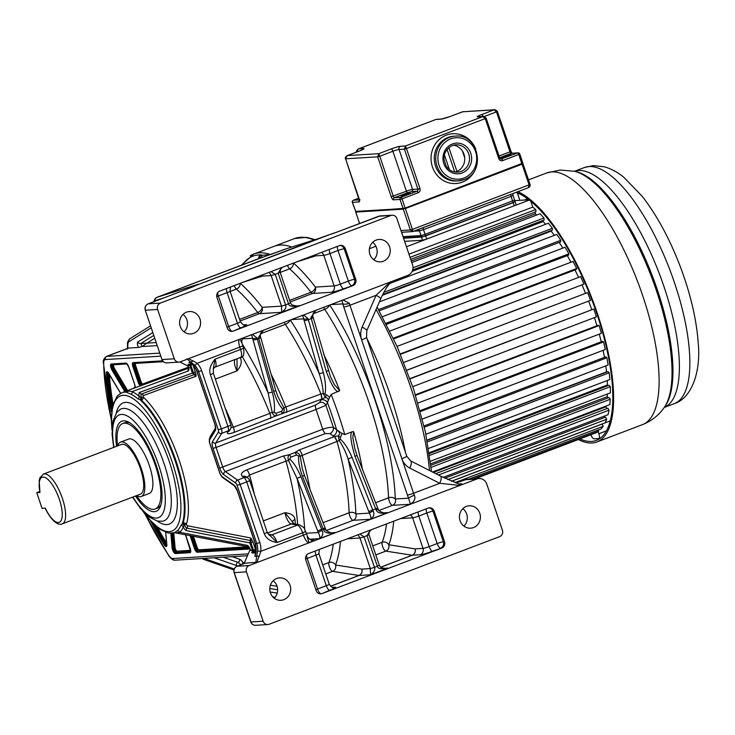<?xml version="1.0" encoding="UTF-8"?>
<svg xmlns="http://www.w3.org/2000/svg" width="735" height="735" viewBox="0 0 735 735"><rect width="100%" height="100%" fill="white"/><g stroke="black" fill="none" stroke-linecap="round" stroke-linejoin="round"><path stroke-width="1.1" d="M291.731 247.061A162.913 56.062 -110.8 0 0 280.035 245.067A162.913 56.062 -110.8 0 0 274.118 246.326A162.913 56.062 69.2 0 1 280.035 245.067A162.913 56.062 69.2 0 1 291.731 247.061M405.352 452.043A162.913 56.062 -110.8 0 0 366.921 338.495A162.913 56.062 69.2 0 1 405.352 452.043M410.681 460.909L406.767 456.196A8.315 0.827 -18.7 0 1 401.861 458.677L413.566 493.258L439.723 483.318A8.315 2.609 -63 0 0 440.522 476.087L410.681 460.909A8.315 2.609 117 0 1 409.882 468.131L439.723 483.318L459.945 485.422L258.141 562.119L245.058 563.212L237.037 566.262L249.22 565.509L258.141 562.119C256.974 562.44 257.333 560.428 259.207 556.101L256.671 556.156L255.853 562.541M462.839 508.657A11.218 10.474 -93.5 0 1 463.914 526.131M285.713 248.972L270.572 254.558L260.025 255.468A10.804 3.721 -110.8 0 0 258.619 258.665M198.744 284.261L196.135 285.336A2.49 1.966 68.2 0 1 196.181 285.318L317.933 238.765A2.49 2.343 -107.6 0 1 318.053 238.728L284.675 249.303A2.49 0.854 69.2 0 1 284.427 249.294M372.691 242.32A11.218 10.474 -93.5 0 1 373.766 259.795M392.196 215.199A4.989 4.658 -93.5 0 0 390.919 215.474L160.395 303.086A4.989 4.658 -93.5 0 0 157.612 309.453L174.314 358.799A4.989 4.658 -93.5 0 0 180.286 361.84L407.879 275.331A8.315 7.763 -93.5 0 0 412.528 264.729L396.882 218.516A4.989 4.658 -93.5 0 0 392.196 215.199L380.013 215.952A4.989 4.658 86.5 0 0 378.727 216.228L337.144 232.03A15.793 1.58 -18.7 0 1 328.968 234.869L196.263 285.309A2.49 1.957 -116 0 0 195.969 285.41A2.49 1.957 -116 0 0 195.712 285.566M390.101 282.093L376.09 295.314L362.162 327.13A8.315 1.433 23.6 0 1 366.802 330.649L380.73 298.833A8.315 1.433 -156.4 0 0 376.09 295.314L349.933 305.255L361.638 339.836A16.62 15.518 86.5 0 1 362.162 327.13M341.499 300.569C341.674 299.632 342.133 300.734 342.859 303.886A4.989 1.645 -13.4 0 0 349.364 303.289A8.315 2.857 -110.8 0 0 349.933 305.255A4.989 0.496 161.3 0 1 343.769 307.028L407.41 495.032A13.294 4.575 -110.8 0 0 408.614 498.155A4.989 0.68 -23.7 0 1 414.329 495.206C415.789 498.367 414.494 501.371 410.442 504.238L392.508 505.34A4.989 1.718 69.2 0 1 390 502.786A4.989 1.718 69.2 0 1 388.53 497.806A160.827 55.346 -110.8 0 0 324.751 309.38A4.989 1.718 69.2 0 1 323.694 307.331M349.364 303.289L343.061 299.972M383.348 261.228A11.218 10.474 86.5 0 0 390.028 248.439A11.218 10.474 86.5 0 0 379.076 239.454A11.218 10.474 86.5 0 0 376.191 240.079A11.218 10.474 86.5 0 0 369.512 252.868A11.218 10.474 86.5 0 0 380.464 261.853A11.218 10.474 86.5 0 0 383.348 261.228M193.682 333.322A11.218 10.474 86.5 0 0 200.361 320.524A11.218 10.474 86.5 0 0 189.409 311.539A11.218 10.474 86.5 0 0 186.525 312.164A11.218 10.474 86.5 0 0 179.845 324.962A11.218 10.474 86.5 0 0 190.797 333.938A11.218 10.474 86.5 0 0 193.682 333.322M340.066 245.435A4.989 4.658 -93.5 0 1 344.155 248.742L354.509 279.328L355.694 279.254A4.989 4.658 86.5 0 1 352.91 285.621L233.271 331.09A4.989 4.658 86.5 0 1 227.308 328.058L216.954 297.464A4.989 4.658 86.5 0 1 219.737 291.106L339.377 245.637A4.989 4.658 86.5 0 1 345.34 248.669L344.155 248.742A4.989 0.496 -18.7 0 0 337.99 250.516A4.989 1.718 69.2 0 1 337.521 246.335M355.694 279.254L345.34 248.669M186.91 358.873L194.665 365.166A2.49 0.606 135.7 0 0 197.155 363.32L193.13 360.894L190.99 362.107L189.07 362.226L190.788 363.255M189.207 358.45C187.949 358.441 189.262 359.25 193.13 360.894M213.251 368.952L215.043 359.167C210.366 364.872 208.823 370.027 210.394 374.629A4.989 0.496 161.3 0 0 213.334 373.141L230.854 424.904A4.989 0.496 -18.7 0 1 228.006 426.355A4.989 0.496 -18.7 0 1 227.914 426.392L210.394 374.629M230.854 424.904A4.989 4.989 0 0 1 230.377 429.111A4.989 4.529 -148.4 0 1 228.254 430.848A4.989 1.718 -110.8 0 0 227.914 426.392L221.345 428.891A4.989 1.718 69.2 0 1 221.694 433.347A2.49 2.26 -148.4 0 1 218.442 432.005L212.516 441.652A7.479 2.572 -110.8 0 0 213.021 448.341L219.719 468.121A7.479 2.572 -110.8 0 0 223.66 474.599L235.751 483.143A2.49 0.854 69.2 0 1 237.065 485.302L256.754 543.477L259.841 542.595L240.143 484.411L237.065 485.302M240.106 339.101L241.466 342.427M329.436 305.154A4.989 2.499 -33.1 0 1 324.751 309.38L312.935 313.873M339.745 390.652L334.443 384.754L330.428 376.614L313.138 317.318A3.326 0.763 164.2 0 1 311.263 318.595L308.342 319.707L323.354 372.608C325.568 381.548 326.11 388.659 324.98 393.942L329.721 397.056L331.154 394.41L339.745 390.652A160.827 55.346 69.2 0 0 323.593 354.187M338.642 391.571C335.675 391.957 331.549 385.269 326.276 371.506A3.326 0.763 -15.8 0 0 328.15 370.238M297.657 524.56A160.827 55.346 -110.8 0 0 286.007 461.111L288.561 460.634C287.661 458.245 287.909 456.27 289.305 454.708L294.854 452.595C297.666 452.438 299.448 453.642 300.202 456.214L339.138 440.568L338.275 435.873L334.462 436.553L333.111 435.873A4.989 4.171 125.3 0 0 336.667 429.901C339.836 431.95 340.369 433.944 338.275 435.873L340.443 437.463L340.296 439.19C344.357 442.608 348.271 448.662 352.037 457.345L372.728 509.906L377.707 508.096L357.017 455.535L354.959 456.242C350.632 441.625 349.722 433.457 352.24 431.739L344.752 434.587L342.041 433.457L333.414 427.494A4.989 4.171 -54.7 0 1 329.877 433.586L325.366 433.567L225.424 471.548A2.49 2.086 125.3 0 0 223.66 474.599M352.24 431.739L353.636 431.693L352.818 437.536L354.794 448.515L357.017 455.535M410.442 504.238L408.614 498.155L395.292 498.973A4.989 4.658 -93.5 0 1 392.508 505.34L378.938 510.494M385.893 512.92L388.163 512.58C381.281 513.93 377.266 513.048 376.127 509.934A3.326 0.57 -24.5 0 1 378.314 509.511M383.771 512.846L388.163 512.58L370.651 519.232C373.748 516.788 374.602 514.059 373.205 511.036A3.326 0.57 -24.5 0 0 369.448 513.113C370.78 516.135 371.184 518.175 370.651 519.232L353.112 520.316L326.413 530.459M255.808 553.005L254.751 556.276L256.671 556.156L257.59 551.075L260.796 551.323L303.417 535.126A4.989 0.496 -18.7 0 0 306.357 533.638L307.855 537.322C310.427 539.894 311.778 540.795 311.897 540.005A4.989 4.658 86.5 0 0 313.183 539.729C314.856 539.692 313.477 540.703 309.04 542.77A8.315 2.857 69.2 0 1 303.417 535.126L302.627 532.783L277.095 542.494L269.442 535.071A4.989 4.575 100.9 0 0 271.785 534.859L297.317 525.158A4.989 4.575 -79.1 0 1 299.66 524.946L293.559 523.77A4.989 4.575 100.9 0 0 291.216 523.981A8.315 2.857 69.2 0 1 285.024 512.672C291.271 513.425 294.588 515.722 294.965 519.562A4.989 2.912 -5.6 0 0 292.374 522.052M440.522 476.087L458.668 483.906L459.945 485.422C462.306 484.383 462.637 483.841 460.946 483.823L458.824 483.952M249.22 565.509A4.989 4.658 -93.5 0 0 246.436 571.876L263.139 621.222A4.989 4.658 -93.5 0 0 269.111 624.263L499.625 536.642A4.989 4.658 -93.5 0 0 502.409 530.284L486.772 484.062A8.315 7.763 -93.5 0 0 478.963 478.54A8.315 7.763 -93.5 0 0 476.822 479.009L459.945 485.422M317.933 238.765L284.675 249.303L260.3 258.132A2.49 2.343 72.4 0 0 261.623 254.962A161.25 55.492 69.2 0 0 249 258.169A161.25 55.492 69.2 0 0 242.385 264.839M148.029 303.913A2.49 0.854 69.2 0 1 148.112 303.858A2.49 0.854 69.2 0 1 148.213 303.84L189.786 288.037A15.793 1.58 -18.7 0 0 196.263 285.309A2.49 0.854 69.2 0 0 196.19 285.318L198.303 284.234A2.49 2.343 -107.6 0 0 197.458 284.803M337.144 232.03A2.49 0.854 69.2 0 0 337.053 232.049L329.014 234.842A2.49 0.505 72.5 0 0 328.968 234.869A2.49 0.854 -110.8 0 0 328.894 234.878L318.053 238.728A2.49 2.343 -107.6 0 1 318.163 238.691M179.891 361.969L188.068 366.131M183.024 314.405A11.218 10.474 -93.5 0 1 184.099 331.88M157.244 345.606L142.094 346.534L140.945 343.429L146.89 343.144L142.094 346.534L138.548 347.453L128.689 348.059A13.294 4.575 -110.8 0 0 128.212 348.16L106.327 356.475A13.294 4.575 69.2 0 1 106.805 356.374L159.78 353.112M188.527 368.042L124.886 391.58L131.197 394.309A74.667 25.697 69.2 0 1 137.978 398.921L141.423 400.042A2.49 1.911 133.3 0 0 143.353 397.139A1.498 0.515 69.2 0 1 143.325 395.605L195.951 376.265L196.153 374.841L193.158 365.332M189.841 365.506L191.128 365.993L193.406 372.709L139.604 392.398A2.49 2.343 69.8 0 0 141.469 393.997L194.187 374.62L192.377 373.003L189.841 365.506L188.059 365.617L188.785 368.354M192.506 364.689L188.096 364.45L191.128 365.993L190.742 364.836M191.853 364.11A1.663 1.553 -93.5 0 1 191.21 363.954L188.096 364.45M191.21 363.954L192.552 364.266M269.139 535.062L267.173 532.195A4.989 0.496 -18.7 0 1 264.233 533.683C266.217 538.59 270.508 541.53 277.095 542.494A8.315 2.857 69.2 0 0 271.785 534.859L268.284 534.189M259.207 556.101L260.796 551.323A19.119 17.851 86.5 0 0 259.841 542.595M255.872 552.095A1.663 1.553 86.5 0 0 255.155 552.876L256.12 552.086M251.756 552.527L253.566 550.451L253.171 549.293L251.756 552.527L252.105 553.06L255.155 552.876M174.517 532.572L176.143 532.838L174.342 532.801L177.374 530.725A74.667 25.697 -110.8 0 0 180.819 525.488L183.07 523.09A2.49 2.15 -161.9 0 1 186.387 524.275A1.498 0.515 69.2 0 0 187.379 525.755L250.681 537.956L250.901 542.577L253.171 549.293L252.417 550.377L249.872 542.88L250.681 537.956L252.959 541.989L255.495 549.486L256.092 549.449M248.963 546.932L250.626 550.487L252.417 550.377M250.626 550.487L250.387 549.716L250.626 550.487M250.157 549.578L244.02 563.589M473.496 527.565A11.218 10.474 86.5 0 0 480.175 514.776A11.218 10.474 86.5 0 0 469.233 505.79A11.218 10.474 86.5 0 0 466.339 506.415A11.218 10.474 86.5 0 0 459.669 519.204A11.218 10.474 86.5 0 0 470.611 528.189A11.218 10.474 86.5 0 0 473.496 527.565M283.829 599.659A11.218 10.474 86.5 0 0 290.509 586.861A11.218 10.474 86.5 0 0 279.566 577.885A11.218 10.474 86.5 0 0 276.672 578.509A11.218 10.474 86.5 0 0 270.002 591.298A11.218 10.474 86.5 0 0 280.945 600.284A11.218 10.474 86.5 0 0 283.829 599.659M444.528 541.713L434.174 511.128A4.989 4.658 86.5 0 0 428.211 508.087L308.571 553.556A4.989 4.658 86.5 0 0 305.788 559.923L316.142 590.508A4.989 4.658 86.5 0 0 322.105 593.549L441.744 548.08A4.989 4.658 86.5 0 0 444.528 541.713L443.343 541.787A4.989 4.658 -93.5 0 1 440.559 548.154A4.989 1.718 69.2 0 1 437.178 543.56A4.989 0.496 161.3 0 1 443.343 541.787L432.988 511.202A4.989 0.496 -18.7 0 0 426.824 512.975A4.989 1.718 69.2 0 1 426.355 508.795M273.172 580.742A11.218 10.474 -93.5 0 1 274.247 598.216M176.143 532.838L179.763 532.305A77.01 26.506 -110.8 0 0 183.318 526.903L184.228 525.387L182.234 523.678A74.805 25.743 69.2 0 0 175.206 461.001A74.805 25.743 69.2 0 0 140.385 400.033L140.854 397.249L141.533 397.736L141.423 400.042A74.805 25.743 -110.8 0 1 175.941 460.726A74.805 25.743 -110.8 0 1 183.07 523.09A2.49 0.515 -124 0 1 184.476 524.597L184.228 525.387M248.65 546.868L174.654 532.71M177.374 530.725A2.49 2.315 -133.3 0 1 179.763 532.305L247.245 545.315A4.989 1.718 -110.8 0 1 250.433 549.89M143.325 395.605A2.49 2.343 -110.2 0 0 141.469 393.997A3.657 1.259 69.2 0 0 141.533 397.736L143.353 397.139A77.294 26.598 -110.8 0 1 179.018 459.834A77.294 26.598 -110.8 0 1 186.387 524.275L184.476 524.597A3.657 1.259 69.2 0 0 186.892 528.199A2.49 2.288 100.9 0 0 186.405 530.642L249.872 542.88L252.959 541.989M137.978 398.921A2.49 1.984 130.4 0 0 139.135 396.358A77.01 26.506 -110.8 0 0 132.135 391.599A2.49 2.196 -63.7 0 1 131.197 394.309M140.854 397.249L139.135 396.358A5.816 2.003 -110.8 0 1 139.604 392.398M135.121 387.685L121.872 392.72A74.805 25.743 69.2 0 1 124.582 392.15A74.805 25.743 69.2 0 1 124.895 392.132A74.805 25.743 69.2 0 1 126.76 392.233L128.156 391.075L132.135 391.599L188.233 370.982A2.49 2.343 -110.2 0 1 189.547 367.812M188.537 368.189L124.886 391.58L128.156 391.075M195.455 372.112L193.406 372.709L195.951 376.265L194.187 374.62L196.153 374.841M191.596 364.955L190.687 364.487A1.663 1.02 121.5 0 1 190.411 364.817M189.345 364.211L190.687 364.487A1.663 0.57 69.2 0 1 190.659 364.192M253.327 550.68A1.663 0.799 16.5 0 1 253.75 550.791L252.978 552.205A1.663 1.553 86.5 0 0 252.105 553.06M253.566 550.451L255.495 549.486A1.663 1.553 -93.5 0 1 254.567 551.608L252.978 552.205L255.881 552.031M255.955 551.526L254.567 551.608A1.663 0.57 69.2 0 1 253.75 550.791A1.571 0.496 117 0 1 254.172 549.817M187.379 525.755A2.49 2.288 -79.1 0 1 186.892 528.199L250.699 540.583L251.811 539.288M135.479 496.033A48.207 16.593 -110.8 0 0 154.341 511.689A48.207 16.593 -110.8 0 0 160.588 506.02A48.207 16.593 -110.8 0 0 156.206 465.191A48.207 16.593 -110.8 0 0 128.717 422.166A48.207 16.593 -110.8 0 0 123.59 420.815A48.207 16.593 -110.8 0 0 116.58 446.31M117.554 445.934A45.717 15.729 69.2 0 1 122.727 423.516A45.717 15.729 69.2 0 1 124.38 423.167A45.717 15.729 69.2 0 1 154.515 462.949A45.717 15.729 69.2 0 1 155.204 508.987L157.4 508.151A45.717 15.729 -110.8 0 0 161.075 504.467M130.113 422.992A45.717 15.729 -110.8 0 0 126.567 422.34A45.717 15.729 -110.8 0 0 124.913 422.689L122.727 423.516M155.204 508.987A45.717 15.729 69.2 0 1 153.551 509.337A45.717 15.729 69.2 0 1 136.453 495.656M141.276 496.492L149.306 493.442A29.088 10.014 -110.8 0 0 148.865 464.152A29.088 10.014 -110.8 0 0 129.691 438.832A29.088 10.014 -110.8 0 0 128.634 439.061L120.604 442.112A29.088 10.014 69.2 0 1 121.661 441.882A29.088 10.014 69.2 0 1 140.835 467.203A29.088 10.014 69.2 0 1 141.276 496.492A29.088 10.014 69.2 0 1 140.22 496.722A29.088 10.014 69.2 0 1 136.6 495.601M117.701 445.879A29.088 10.014 69.2 0 1 120.604 442.112M122.46 444.234A26.598 9.151 -110.8 0 0 121.496 444.436L43.438 474.103A26.598 9.151 69.2 0 1 44.403 473.9A26.598 9.151 69.2 0 1 44.89 473.9A26.598 9.151 69.2 0 1 62.153 497.668A26.598 9.151 69.2 0 1 62.337 523.834L140.394 494.168A26.598 9.151 -110.8 0 0 139.99 467.377A26.598 9.151 -110.8 0 0 122.46 444.234M39.956 492.468A24.108 8.296 69.2 0 1 43.448 477.088A24.108 8.296 69.2 0 1 59.691 500.397A24.108 8.296 69.2 0 1 57.946 522.511A24.108 8.296 69.2 0 1 45.258 508.133L42.051 508.326L36.75 492.661L39.956 492.468L39.157 480.396L39.91 477.796L43.438 474.103M36.75 492.661L39.598 491.586M370.33 530.091L367.013 535.705L377.367 566.299C377.799 568.78 381.355 569.386 388.034 568.109L370.523 574.77C374.152 572.142 375.456 569.689 374.446 567.402L379.324 565.307L368.97 534.712L364.091 536.816L359.828 534.079M385.388 568.458L388.034 568.109L383.936 568.366M340.452 541.447A167.892 57.78 -110.8 0 1 335.527 564.995A4.989 4.594 -81.1 0 1 332.587 571.352A4.989 1.718 69.2 0 1 329.712 567.668A4.989 1.718 69.2 0 1 328.922 562.523A4.989 4.373 -158.9 0 1 335.527 564.995L361.804 569.111A4.989 4.594 -81.1 0 1 358.864 575.468L358.864 575.468A4.989 1.718 69.2 0 0 359.02 575.477A4.989 4.658 -93.5 0 0 361.804 569.111L370.339 568.587L370.523 574.77L359.02 575.477L330.594 586.282M380.758 567.144L412.114 555.228L385.838 551.112A4.989 1.718 69.2 0 1 382.963 547.428A4.989 1.718 69.2 0 1 382.182 542.283A4.989 4.373 -158.9 0 1 388.787 544.754A4.989 4.594 -81.1 0 1 385.838 551.112L375.805 554.925M347.49 538.773L359.985 538.002L370.339 568.587L374.446 567.402L364.091 536.816L359.985 538.002L358.046 534.758M307.221 536.697L309.04 542.77M289.902 459.2C293.917 462.976 297.611 468.829 300.973 476.758L297.032 478.375L288.561 460.634L290.904 457.142L296.453 455.038A3.326 1.148 69.2 0 0 294.854 452.595L299.2 449.958L334.462 436.553L337.2 441.661M290.904 457.142A3.326 1.148 69.2 0 0 289.305 454.708L283.15 456.058L246.675 469.922C241.65 472.091 240.253 474.268 242.486 476.473A4.989 4.171 125.3 0 1 246.207 476.822L247.805 477.952A4.989 4.171 -54.7 0 0 244.075 477.594L242.486 476.473M230.377 429.111L229.596 430.388A4.989 4.529 31.6 0 1 227.473 432.125C226.665 434.146 228.833 434.247 233.987 432.446L276.158 415.854C274.339 415.955 273.007 414.724 272.152 412.151L269.846 413.382A160.827 55.346 -110.8 0 0 242.155 356.457M329.721 397.056L327.424 402.615A4.989 4.529 31.6 0 0 320.984 400.051L321.774 399.077L276.158 415.854A3.326 1.148 -110.8 0 0 276.066 413.327L281.615 411.214L283.784 407.732C284.822 410.121 284.133 412.124 281.707 413.75A3.326 1.148 -110.8 0 0 281.615 411.214M212.516 441.652A2.49 2.26 31.6 0 0 215.759 442.994L315.701 405.013L319.403 402.633L320.984 400.051M239.371 357.862A4.989 2.067 149.6 0 0 240.152 357.605C242.293 361.519 241.255 365.947 237.028 370.881A8.315 2.857 69.2 0 1 235.163 359.461M252.472 334.407L256.993 337.971A3.326 1.204 -12.6 0 1 252.629 338.256C251.976 335.399 251.315 334.306 250.653 334.967M263.341 330.272L258.454 337.411A3.326 1.204 167.4 0 0 260.254 335.877M290.04 320.12A4.989 2.499 -33.1 0 1 285.355 324.346A4.989 1.718 69.2 0 1 284.298 322.307M303.537 314.993L308.057 318.558A3.326 1.204 -12.6 0 1 303.693 318.843C303.04 315.995 302.379 314.902 301.717 315.563M315.866 310.308L310.969 317.446A3.326 1.204 167.4 0 0 312.779 315.921L313.138 317.318M308.057 318.558A8.315 2.857 -110.8 0 0 308.342 319.707A3.326 0.763 164.2 0 1 304.106 320.442L319.109 373.352A3.326 0.763 -15.8 0 0 323.354 372.608M290.353 320.001A165.816 57.064 -110.8 0 1 319.109 373.352C321.654 380.923 323.033 387.667 323.235 393.583L324.98 393.942M327.461 402.624L327.424 402.615C328.876 399.528 328.159 397.828 325.283 397.516L321.774 399.077L321.039 393.923L323.235 393.583L325.283 397.516L326.119 395.127M336.667 429.901L336.612 429.782A155.848 53.627 69.2 0 0 327.488 402.734L325.899 405.316L333.414 427.494C330.925 427.035 327.369 427.623 322.738 429.249A4.989 1.718 -110.8 0 0 325.366 433.567M340.443 437.463L342.041 433.457M352.037 457.345L348.087 458.971L368.777 511.532L372.728 509.906A8.315 2.857 -110.8 0 0 373.205 511.036M340.296 439.19L339.138 440.568C342.547 445.309 345.523 451.446 348.087 458.971A165.816 57.064 -110.8 0 1 355.896 513.949A4.989 4.658 -93.5 0 1 353.112 520.316A4.989 1.718 69.2 0 1 350.604 517.752A4.989 1.718 69.2 0 1 349.134 512.773A4.989 3.28 177.9 0 1 355.896 513.949L369.448 513.113A11.641 4.006 -110.8 0 1 368.777 511.532M333.368 532.875L335.638 532.535C328.756 533.895 324.741 533.013 323.602 529.889A3.326 0.57 -24.5 0 1 325.789 529.476C324.714 530.578 332.735 533.977 333.387 532.875M331.246 532.811L335.638 532.535L319.587 538.636C322.683 536.201 323.538 533.463 322.141 530.449A3.326 0.57 -24.5 0 0 318.384 532.526C319.716 535.549 320.12 537.588 319.587 538.636L309.536 539.26M263.35 520.904L285.024 512.672L294.073 523.936M283.15 456.058A4.989 1.718 -110.8 0 1 286.007 461.111L249.532 474.975L247.043 477.419M300.202 456.214L298.594 455.893C298.217 461.341 299.494 468.112 302.434 476.197L304.501 475.499L302.269 468.48L300.202 456.214M302.48 469.298L302.287 468.535M219.719 468.121L322.738 429.249L316.041 409.469L325.899 405.316A4.989 4.529 -148.4 0 0 319.403 402.633M321.039 393.923L283.784 407.732L277.738 396.174M274.082 412.454L272.152 412.151L268.045 392.766A3.326 0.763 -15.8 0 0 272.29 392.021C274.366 400.152 274.963 406.96 274.082 412.454L276.066 413.327M230.974 427.678L233.372 427.246A4.989 1.718 69.2 0 1 233.987 432.446M237.028 358.753L237.028 370.881L215.355 379.113M263.755 330.116L260.806 332.973L260.254 335.858L275.625 390.193A3.326 0.763 -15.8 0 1 273.751 391.461C276.25 399.445 279.263 405.343 282.773 409.147M281.496 267.632L278.17 273.255L288.524 303.84C288.956 306.32 292.512 306.927 299.2 305.659L281.689 312.311C285.318 309.683 286.622 307.23 285.612 304.952L290.49 302.848L280.136 272.262L275.257 274.357L270.994 271.619M290.49 302.848C291.933 304.125 289.443 304.961 297.078 305.981L295.102 305.907M240.271 283.297A167.892 57.78 -110.8 0 1 262.138 307.322A4.989 4.658 -93.5 0 1 259.354 313.689A4.989 1.718 69.2 0 1 257.719 312.504A4.989 3.069 142.5 0 0 262.138 307.322L281.505 306.127L281.689 312.311L259.354 313.689L240.143 320.984M240.161 283.342A4.989 3.923 -48.6 0 1 236.376 289.085L230.147 291.455M315.37 254.76A4.989 4.658 -93.5 0 1 315.866 255.826A4.989 4.686 72.4 0 0 315.333 254.769M352.91 285.621L343.695 288.745A9.978 1.001 -18.7 0 1 331.375 292.291L312.605 293.449A4.989 1.718 69.2 0 1 310.969 292.264A4.989 3.069 142.5 0 0 315.388 287.082A4.989 4.658 -93.5 0 1 312.605 293.449L290.187 301.966M293.421 263.102A4.989 3.923 -48.6 0 1 289.627 268.845L280.191 272.437M262.11 275A4.989 4.658 -93.5 0 1 262.615 276.066L271.151 275.542L281.505 306.127L285.612 304.952L275.257 274.357L271.151 275.542L269.212 272.299M242.651 282.396L262.615 276.066A4.989 4.686 72.4 0 0 262.083 275.009M528.897 199.773L514.684 200.655M373.242 259.372L374.629 258.849M406.446 246.758L529.274 200.076M369.439 248.706L375.916 246.234M475.049 478.779L596.204 432.731L598.676 431.188L598.198 430.012M468.893 479.165L601.175 428.882L603.187 426.291L602.14 424.049L451.667 481.25M451.566 481.204L605.144 422.827L606.66 419.235L605.539 417.131L444.84 478.209M604.684 417.452L604.032 416.221M443.113 477.382L608.047 414.696L609.03 410.167L607.863 408.228L435.726 473.652M606.954 408.577L605.897 406.832A119.686 41.188 -110.8 0 0 606.044 406.06A119.686 41.188 69.2 0 1 605.897 406.832L433.319 472.421M432.52 472.017L609.82 404.627L610.252 399.252L609.058 397.534L430.912 465.237M608.066 397.911L607.22 396.679A119.686 41.188 -110.8 0 0 607.367 393.997A119.686 41.188 69.2 0 1 607.22 396.679L430.747 463.757M430.453 461.24L610.427 392.839L610.307 386.72L609.104 385.241L429.396 453.541M607.992 385.664L607.422 384.956A119.686 41.188 -110.8 0 0 607.229 380.546A119.686 41.188 69.2 0 1 607.422 384.956L429.268 452.677M428.588 448.442L609.866 379.536L609.196 372.801L608.01 371.588L427.127 440.338M606.706 372.085L606.513 371.892A119.686 41.188 -110.8 0 0 605.778 365.901A119.686 41.188 69.2 0 1 606.513 371.892L427.081 440.09M425.905 434.266L608.139 365.001L606.926 357.77L605.778 356.861L424.049 425.933M604.446 357.366A119.686 41.188 -110.8 0 0 603.104 350.329A119.686 41.188 69.2 0 1 604.446 357.366M422.368 419.023L605.291 349.502L603.554 341.922L602.47 341.325L420.144 410.626M601.221 341.803A119.686 41.188 -110.8 0 0 599.291 334.131A119.686 41.188 69.2 0 1 601.221 341.803M417.976 403.046L601.359 333.35L599.144 325.568L598.143 325.293L415.431 394.732M596.939 325.743A119.686 41.188 -110.8 0 0 594.431 317.612A119.686 41.188 69.2 0 1 596.939 325.743M412.785 386.647L596.434 316.849L593.779 309.012L409.983 378.589M591.703 309.518A119.686 41.188 -110.8 0 0 588.652 301.157A119.686 41.188 69.2 0 1 591.703 309.518M406.905 370.238L590.6 300.33L587.559 292.594L403.855 362.419M585.574 293.348A119.686 41.188 -110.8 0 0 582.157 285.263A119.686 41.188 69.2 0 1 585.574 293.348M400.511 354.298L583.985 284.105L580.622 276.626L397.075 346.387M578.592 277.398A119.686 41.188 -110.8 0 0 574.99 269.975A119.686 41.188 69.2 0 1 578.592 277.398M393.657 338.899L576.212 269.506L576.709 268.495L573.079 261.412L389.89 331.044M570.966 262.22A119.686 41.188 -110.8 0 0 567.291 255.596A119.686 41.188 69.2 0 1 570.966 262.22M386.5 324.31L568.578 255.109L568.918 253.805L565.096 247.263L382.466 316.675M562.835 248.118A119.686 41.188 -110.8 0 0 559.197 242.421A119.686 41.188 69.2 0 1 562.835 248.118M379.223 310.822L560.584 241.888L560.759 240.327L556.818 234.437L379.398 301.874M382.365 295.305L551.186 231.139A119.686 41.188 69.2 0 1 554.337 235.384A119.686 41.188 -110.8 0 0 551.186 231.139L551.186 230.56M382.714 294.597L552.389 230.101L552.389 228.309L548.411 223.201L389.348 283.655M412.124 271.38L543.193 221.566A119.686 41.188 69.2 0 1 545.6 224.267A119.686 41.188 -110.8 0 0 543.193 221.566L543.091 220.381M412.666 269.956L544.148 219.985L543.983 217.992L540.032 213.766L411.775 262.514M411.26 260.98L535.337 213.821A119.686 41.188 69.2 0 1 536.688 215.033A119.686 41.188 -110.8 0 0 535.337 213.821L535.071 212.093M410.709 259.354L536.017 211.726L535.696 209.576L532.774 207.095L530.826 201.326M473.156 478.898L598.676 431.188M455.029 482.601L603.187 426.291M447.845 479.597L606.66 419.235M438.4 475.012L609.03 410.167M431.133 467.331L610.252 399.252M429.672 455.378L610.307 386.72M427.421 441.891L609.196 372.801M424.334 427.173L606.926 357.77M420.392 411.536L603.554 341.922M415.615 395.32L599.144 325.568M410.075 378.837L593.779 309.012M406.868 370.155L590.6 300.33M400.345 353.902L583.985 284.105M393.335 338.192L576.709 268.495M385.994 323.336L568.918 253.805M378.525 309.591L560.759 240.327M383.863 292.365L552.389 228.309M412.987 267.779L543.983 217.992M410.029 257.342L535.696 209.576M532.774 207.095L408.945 254.154M524.386 200.058L527.629 198.817M517.229 192.772A4.989 1.718 69.2 0 1 517.725 194.049L519.856 200.333M598.115 431.546L598.86 433.751A4.989 1.718 69.2 0 1 598.85 438.519A4.989 1.718 69.2 0 1 598.667 438.556L594.055 438.841A4.989 1.718 69.2 0 1 590.857 434.762M517.89 191.688A134.652 46.342 69.2 0 1 599.687 320.543A134.652 46.342 69.2 0 1 596.93 441.955A134.652 46.342 69.2 0 1 592.052 442.994A134.652 46.342 69.2 0 1 578.307 439.539M579.878 438.942A132.989 45.763 -110.8 0 0 591.519 441.423A132.989 45.763 -110.8 0 0 596.342 440.403A132.989 45.763 -110.8 0 0 598.281 318.062A132.989 45.763 -110.8 0 0 516.135 192.35M483.878 116.442L477.768 116.902A7.479 0.744 -18.7 0 1 481.655 114.568L494.058 109.855L462.526 111.784L494.784 109.717L494.058 109.855L496.474 111.876L484.31 116.497M495.114 109.708L497.448 111.38L496.474 111.876L509.998 151.823L510.862 151.309M500.783 159.1L517.661 152.953A1.663 1.553 -93.5 0 1 518.092 152.862L511.551 153.266A1.663 1.553 86.5 0 0 511.119 153.358A1.663 0.57 69.2 0 1 510.145 152.219L511.055 151.557L512.111 153.385M356.833 152.072L358.11 149.058M435.827 119.493L358.524 148.874L363.577 148.562A7.479 0.744 -18.7 0 1 359.681 150.895L346.874 155.783M400.437 146.293A2.49 2.324 86.5 0 0 399.05 149.471A4.989 0.496 -18.7 0 0 392.885 151.245L379.756 156.233L378.801 153.661L391.195 148.948A7.479 0.744 -18.7 0 1 400.437 146.293L405.49 145.98L404.397 149.141L399.05 149.471L412.574 189.419L417.921 189.097L404.397 149.141L406.455 148.553L405.49 145.98L482.821 116.589L485.238 118.611L406.455 148.553L419.97 188.5L417.921 189.097A1.663 1.553 86.5 0 1 418.004 189.501L419.97 188.5M486.101 118.087L499.736 158.062L501.187 159.146A1.663 1.553 -93.5 0 0 501.61 159.054A1.663 0.57 69.2 0 1 502.74 160.579A3.326 3.105 86.5 0 1 498.753 158.549L499.625 158.043M359.681 150.895A2.49 0.854 -110.8 0 0 359.599 150.914L347.113 155.655C345.395 157.106 344.853 158.144 345.478 158.788L347.287 155.609L378.801 153.661L377.698 156.831L345.597 158.806L359.075 198.643M355.51 211.423L403.12 208.602L400.015 199.433L393.473 199.837A3.326 1.139 -110.8 0 1 391.222 196.769L406.409 191.201A4.989 0.496 161.3 0 1 412.574 189.419A1.663 1.553 -93.5 0 1 411.637 191.541L407.53 192.726A1.663 0.57 69.2 0 1 406.409 191.201L392.885 151.245A2.49 0.854 -110.8 0 0 391.195 148.948M453.513 145.199A13.717 12.807 -93.5 0 1 464.676 157.363A13.717 12.807 -93.5 0 1 456.325 171.714A13.717 12.807 -93.5 0 1 455.167 172.091M353.25 200.297A1.663 0.57 69.2 0 1 353.315 200.26A1.663 0.57 69.2 0 1 353.379 200.242A1.663 1.553 86.5 0 0 352.451 202.364L358.983 201.96A3.326 1.148 -110.8 0 0 359.185 198.964L359.139 198.817M412.482 231.654L528.465 187.664L413.042 231.525L410.36 229.991L412.409 229.393L413.042 231.525L401.558 232.333M528.3 187.719L529.126 185.036L522.071 164.199L405.352 208.556L403.423 208.758L405.352 208.556L412.409 229.393L529.99 184.513M514.344 201.656L515.125 201.666L513.159 202.658L425.62 235.926L421.513 237.111L403.552 238.223M403.423 237.828L422.551 236.652A1.663 1.553 -93.5 0 0 422.974 236.56L425.032 235.963A1.663 0.57 69.2 0 0 425.087 235.953L422.551 236.652A1.663 1.553 -93.5 0 1 420.99 235.549L419.4 230.845L413.989 231.176M403.019 236.652L420.99 235.549L425.096 234.364L514.592 200.095C514.803 201.528 514.151 202.391 512.626 202.685A1.663 0.57 -110.8 0 1 512.571 202.695L425.142 235.926M404.617 241.356L422.579 240.244L426.686 239.059L514.224 205.791L516.181 204.799L515.125 201.666M406.767 456.196L366.535 337.356A8.315 0.827 161.3 0 1 361.638 339.836L401.861 458.677A16.62 15.518 86.5 0 0 409.882 468.131M458.668 483.906L459.706 484.089A4.989 4.658 86.5 0 0 460.946 483.823M476.822 479.009L464.63 479.753L456.095 482.996M478.963 478.54L466.771 479.293A8.315 7.763 86.5 0 0 464.63 479.753A2.49 0.854 -110.8 0 0 464.538 479.771A2.49 0.854 -110.8 0 0 464.465 479.817M250.24 255.808A162.913 56.062 69.2 0 1 253.694 254.089A162.913 56.062 69.2 0 1 259.602 252.831A162.913 56.062 69.2 0 1 270.572 254.558A2.49 0.854 -110.8 0 0 270.811 254.576M407.41 495.032A4.989 0.496 -18.7 0 0 413.566 493.258A8.315 2.857 -110.8 0 0 414.329 495.206M330.814 304.63L342.859 303.886A13.294 4.575 -110.8 0 0 343.769 307.028M375.594 502.722L388.53 497.806A4.989 3.28 -2.1 0 1 395.292 498.973A165.816 57.064 -110.8 0 0 329.749 305.034M213.334 373.141L213.352 368.593L215.015 367.114L240.547 357.412A8.315 2.857 -110.8 0 0 240.547 357.412L215.033 367.114A8.315 2.857 69.2 0 0 215.043 359.167L240.575 349.456L239.785 347.122A8.315 2.857 69.2 0 1 239.537 339.322M243.515 347.967C244.47 354.307 243.487 357.449 240.547 357.412A8.315 2.857 -110.8 0 0 240.575 349.456A4.989 0.496 -18.7 0 0 243.515 347.967L242.725 345.634A4.989 0.496 161.3 0 1 239.785 347.122L197.155 363.32A19.119 17.851 86.5 0 1 201.656 370.706L198.579 371.588A16.62 15.518 86.5 0 0 194.665 365.166M201.656 370.706L221.345 428.891L218.267 429.773L198.579 371.588L197.09 371.68L214.96 424.481A6.652 2.288 -110.8 0 1 215.41 430.425A1.663 1.507 -148.4 0 1 215.456 429.001L214.96 424.481M218.267 429.773A2.49 0.854 69.2 0 1 218.442 432.005M227.473 432.125L228.254 430.848L221.694 433.347L215.759 442.994A4.989 1.718 -110.8 0 0 216.099 447.459L213.021 448.341M326.276 371.506L311.263 318.595A8.315 2.857 69.2 0 1 310.969 317.446M331.154 394.41A160.827 55.346 69.2 0 1 344.752 434.587M353.636 431.693A160.827 55.346 69.2 0 1 362.456 469.353M376.127 509.934A8.315 2.857 69.2 0 1 375.64 508.795L354.959 456.242M310.887 539.876L313.183 539.729M260.3 258.132L156.583 297.454L198.303 284.234M260.025 255.468A2.49 2.343 -107.6 0 1 258.711 258.637A8.315 2.857 -110.8 0 0 258.656 258.656A8.315 2.857 -110.8 0 0 258.601 258.674M390.919 215.474L378.727 216.228A2.49 0.854 -110.8 0 0 378.635 216.246A2.49 0.854 -110.8 0 0 378.553 216.292M157.612 309.453L145.42 310.207A4.989 4.658 86.5 0 1 148.213 303.84L160.395 303.086M161.948 359.516L145.245 310.17C144.538 307.276 145.502 305.172 148.121 303.858L189.694 288.056A2.49 0.854 -110.8 0 0 189.621 288.102M189.786 288.037A2.49 0.854 -110.8 0 0 189.694 288.056L195.96 285.419A2.49 2.49 0 0 1 196.135 285.336M154.745 338.238L146.89 343.144L156.215 342.565M128.689 348.059L106.805 356.374A2.49 2.324 86.5 0 0 105.417 359.562L160.809 356.144M185.532 534.703L190.255 548.65A4.153 1.433 -110.8 0 1 190.099 552.665L175.389 553.565A4.153 1.433 -110.8 0 1 173.386 551.599A4.153 1.433 -110.8 0 1 172.091 547.584A0.827 0.496 -5.1 0 0 173.212 547.722A3.326 1.148 -110.8 0 0 174.25 550.928A3.326 1.148 -110.8 0 0 175.849 552.509L190.558 551.599A3.326 1.148 -110.8 0 0 190.585 551.599M170.823 533.307L172.091 547.584M150.73 521.133A153.349 52.773 -110.8 0 0 164.465 545.113A4.153 1.433 -110.8 0 0 166.845 544.773L165.733 532.351M120.65 393.271L108.853 373.463A4.153 1.433 -110.8 0 0 106.355 373.426A153.349 52.773 -110.8 0 0 111.591 411.949M135.277 387.63A4.153 1.433 -110.8 0 0 134.781 384.754L128.744 366.921A4.153 1.433 -110.8 0 0 125.933 363.09L111.224 364A4.153 1.433 -110.8 0 0 110.608 366.131A4.153 1.433 -110.8 0 0 112.023 370.137L124.812 391.608M162.619 360.83L133.063 362.649A4.153 1.433 -110.8 0 0 132.906 366.664L138.281 382.531A4.153 1.433 -110.8 0 0 140.137 385.847M111.307 419.345A158.337 54.491 69.2 0 1 103.69 363.384A10.804 3.721 69.2 0 1 105.417 359.562M248.274 553.878L172.762 558.526A10.804 3.721 69.2 0 1 168.563 555.063A158.337 54.491 69.2 0 1 145.567 514.913M249.918 548.981L197.228 552.224A4.153 1.433 -110.8 0 1 194.417 548.393L190.08 535.585M193.369 536.219L197.2 547.529A2.49 0.854 69.2 0 0 198.891 549.826L248.21 546.785M190.099 552.665A0.827 0.772 -93.5 0 1 190.558 551.599L190.585 551.59M190.641 551.36L175.849 552.509A0.827 0.772 86.5 0 0 175.389 553.565M171.926 533.27L173.212 547.722L173.947 547.446A0.827 0.496 174.9 0 1 175.068 547.575L173.763 532.967M166.597 542.972A151.686 52.203 69.2 0 1 157.51 527.555M166.661 543.615L166 544.075A152.522 52.488 69.2 0 1 155.214 525.608M166.762 545.003A3.326 1.148 69.2 0 1 166 544.075L165.274 544.35A3.326 1.148 -110.8 0 0 166.689 545.563M153.431 523.936A152.522 52.488 -110.8 0 0 165.274 544.35L164.465 545.113M113.061 404.002A151.686 52.203 69.2 0 1 109.396 374.492M112.418 406.529A152.522 52.488 69.2 0 1 108.21 373.325A3.326 1.148 69.2 0 1 108.229 372.709M108.642 373.251A0.827 0.524 -3.3 0 0 108.21 373.325L107.475 373.6A0.827 0.524 176.7 0 1 106.355 373.426M107.797 372.342A3.326 1.148 -110.8 0 0 107.475 373.6A152.522 52.488 -110.8 0 0 112.032 408.587M126.576 390.937L113.594 369.135L112.023 370.137M112.06 364.551A3.326 1.148 -110.8 0 0 112.859 369.411L125.841 391.213M127.605 390.542L114.421 368.419L113.594 369.135A3.326 1.148 69.2 0 1 112.556 364.514M114.421 368.419A2.49 0.854 69.2 0 1 113.576 366.012A2.49 0.854 69.2 0 1 113.943 364.735L127.036 363.926M135.185 386.996A75.641 26.028 -110.8 0 0 133.595 388.264M111.224 364A0.827 0.772 86.5 0 0 112.005 364.551L126.659 363.641A0.827 0.772 -93.5 0 1 125.933 363.09M188.38 367.206L142.838 383.936A0.827 0.781 -110.2 0 1 142.397 384.993A3.326 1.148 69.2 0 1 140.036 381.961L141.056 381.667A2.49 0.854 69.2 0 0 142.838 383.936M141.056 381.658L135.69 365.791A2.49 0.854 69.2 0 1 135.782 363.384L163.391 361.684M135.69 365.791L134.661 366.085A3.326 1.148 69.2 0 1 134.404 363.173M138.281 382.531L140.036 381.961L134.661 366.085L132.906 366.664M133.899 363.2A3.326 1.148 -110.8 0 0 133.935 366.361L139.301 382.237A3.326 1.148 -110.8 0 0 141.671 385.269M133.063 362.649A0.827 0.772 86.5 0 0 133.844 363.2L163.096 361.399M188.233 370.982A4.989 1.718 -110.8 0 0 188.252 366.205M189.07 362.226A16.62 15.518 -93.5 0 1 197.09 371.68L196.971 371.662C195.593 367.739 193.222 364.753 189.85 362.695M233.895 485.017L221.805 476.473A1.663 1.387 125.3 0 0 222.31 477.281L234.391 485.826A1.663 1.387 -54.7 0 1 233.895 485.017A6.652 2.288 -110.8 0 1 237.396 490.778L255.275 543.569L256.754 543.477A16.62 15.518 86.5 0 1 257.59 551.075M221.805 476.473A3.326 1.148 69.2 0 1 220.05 473.597L209.714 443.049A3.326 1.148 69.2 0 1 209.484 440.072L215.41 430.425M267.173 532.195L249.652 480.424A4.989 0.496 161.3 0 1 246.712 481.912L240.143 484.411A4.989 1.718 69.2 0 0 237.515 480.093L244.075 477.594A4.989 1.718 -110.8 0 1 246.712 481.912L264.233 533.683M275.138 597.243L272.777 596.875M270.158 591.997L277.233 593.099M234.199 568.963L203.889 558.407M214.161 557.782L236.413 565.527A5.816 2.003 69.2 0 1 237.313 566.143M277.646 589.755L269.782 588.524M277.058 586.254L270.388 585.216M243.763 563.69L243 562.56A10.804 3.721 -110.8 0 0 239.527 559.216L232.214 556.671M243 562.56A2.49 1.305 -33.8 0 1 241.282 564.627M240.602 564.884A8.315 2.857 -110.8 0 0 237.975 562.367A2.49 2.251 109.2 0 0 239.527 559.216M236.413 565.527A2.49 2.251 -70.8 0 1 237.975 562.367L223.192 557.222M172.762 558.526A2.49 2.324 86.5 0 0 175.105 560.18C173.331 560.548 171.191 559.023 168.682 555.623A2.49 1.305 -33.8 0 1 168.563 555.063M236.854 566.336A2.49 0.854 69.2 0 1 236.946 566.281A2.49 0.854 69.2 0 1 237.037 566.262A4.989 4.658 86.5 0 0 234.244 572.62L234.07 572.583M246.436 571.876L234.244 572.62L250.947 621.975L263.139 621.222M250.782 621.939L250.947 621.975A4.989 4.658 86.5 0 0 255.633 625.292C253.281 625.274 251.664 624.162 250.782 621.939L234.07 572.593C233.362 569.698 234.327 567.595 236.946 566.281L244.957 563.23M194.417 548.393L195.446 548.099A3.326 1.148 -110.8 0 0 197.697 551.158L249.422 547.979M198.891 549.826A0.827 0.772 -93.5 0 1 198.422 550.883L197.697 551.158A0.827 0.772 86.5 0 0 197.228 552.224M191.284 535.815L195.446 548.099L196.172 547.823L192.166 535.98M249.294 547.75L198.422 550.883A3.326 1.148 69.2 0 1 196.172 547.823L197.2 547.529M248.605 546.831A2.49 2.288 -79.1 0 1 247.245 545.315M144.078 512.515A72.315 24.889 69.2 0 0 169.041 531.644A72.315 24.889 -110.8 0 0 169.326 531.635A72.315 24.889 69.2 0 0 172.256 462.26A72.315 24.889 69.2 0 0 123.48 395.311A72.315 24.889 -110.8 0 0 123.186 395.329A72.315 24.889 69.2 0 0 112.06 428.266M186.405 530.642A5.816 2.003 -110.8 0 1 183.318 526.903A2.49 2.205 22.9 0 0 180.819 525.488M125.768 391.7L126.65 391.158M215.557 427.88L210.302 436.434A6.542 2.251 -110.8 0 0 209.953 437.95M188.16 364.137A1.663 1.553 86.5 0 0 188.913 364.303L189.299 364.211M214.923 424.371L196.971 371.662M210.302 436.434A1.663 1.507 -148.4 0 1 210.467 437.123M215.456 429.001L209.53 438.648A1.663 1.507 31.6 0 0 209.484 440.072M255.238 543.468L255.275 543.569A16.62 15.518 -93.5 0 1 254.751 556.276M157.281 521.051A64.827 22.307 -110.8 0 0 166.606 524.597A64.827 22.307 -110.8 0 0 166.946 524.579A64.827 22.307 -110.8 0 0 169.601 462.49A64.827 22.307 -110.8 0 0 125.915 402.367A64.827 22.307 -110.8 0 0 125.584 402.376A64.827 22.307 -110.8 0 0 116.259 413.116M132.566 497.136L140.376 508.344L149.297 517.128L157.391 521.078L162.665 521.216A59.912 20.617 -110.8 0 0 163.749 462.683A59.912 20.617 -110.8 0 0 123.802 408.384A59.912 20.617 -110.8 0 0 123.498 408.403A59.912 20.617 -110.8 0 0 120.172 409.423L116.644 412.601L112.896 421.394L112.078 434.302L113.668 447.413M132.934 496.998A54.996 18.926 69.2 0 0 156.233 518.092A54.996 18.926 -110.8 0 0 156.509 518.083A54.996 18.926 69.2 0 0 158.76 465.402A54.996 18.926 69.2 0 0 121.698 414.411A54.996 18.926 -110.8 0 0 121.422 414.421A54.996 18.926 69.2 0 0 114.035 447.275M202.401 558.499A2.49 2.251 109.2 0 0 203.439 559.298L233.905 569.91M111.316 420.172L103.378 362.603A2.49 1.69 -1.2 0 0 103.69 363.384M127.743 348.335A158.337 54.491 69.2 0 1 127.835 344.697A2.49 1.819 -177.8 0 1 127.532 343.778L127.421 349.107M150.546 325.825L129.81 338.771A2.49 2.334 58 0 0 128.937 341.72L151.217 327.81M127.835 344.697A10.804 3.721 69.2 0 1 128.937 341.72M154.644 301.378A5.816 2.003 69.2 0 1 155.26 300.624L163.519 298.006M152.834 332.578L137.812 341.959A4.153 1.433 -110.8 0 0 138.548 347.453M156.39 297.537A8.315 2.857 69.2 0 1 156.527 297.473A8.315 2.857 69.2 0 1 156.583 297.454A2.49 2.343 72.4 0 0 155.26 300.624M137.812 341.959A2.49 2.334 58 0 0 140.945 343.429L153.79 335.408M434.174 511.128L432.988 511.202A4.989 4.658 -93.5 0 0 428.9 507.894M418.334 511.845A4.989 1.718 -110.8 0 0 418.803 516.025L429.157 546.61L437.178 543.56L426.824 512.975L418.803 516.025A4.989 0.496 161.3 0 1 412.638 517.798L400.74 518.533M441.744 548.08L432.529 551.195A9.978 1.001 -18.7 0 1 420.209 554.75L412.271 555.237L380.822 567.19M332.523 587.329L334.857 587.182A9.978 1.001 -18.7 0 1 329.675 590.297L322.105 593.549M330.548 586.227L358.864 575.468L332.587 571.352L325.761 573.943M386.481 523.945A162.913 56.062 -110.8 0 1 382.182 542.283L372.746 545.866M420.209 554.75A4.989 4.658 86.5 0 0 422.992 548.383L415.064 548.87A4.989 4.658 -93.5 0 1 412.271 555.237A4.989 1.718 -110.8 0 1 412.114 555.228A4.989 4.594 98.9 0 0 415.064 548.87L388.787 544.754A167.892 57.78 -110.8 0 0 393.703 521.207M432.529 551.195A4.989 1.718 -110.8 0 1 429.157 546.61A4.989 0.496 -18.7 0 1 422.992 548.383L412.638 517.798A4.989 4.658 86.5 0 0 410.194 514.941M322.702 564.893L328.922 562.523A162.913 56.062 -110.8 0 0 333.231 544.185M319.403 549.449L318.889 553.63A4.989 0.496 161.3 0 1 315.949 555.118A4.989 1.718 69.2 0 1 315.48 550.938M329.675 590.297A4.989 1.718 69.2 0 1 326.303 585.703L315.949 555.118L307.193 558.444A4.989 0.496 -18.7 0 0 305.585 559.105M315.875 589.718A4.989 0.496 161.3 0 1 317.548 589.029L326.303 585.703A4.989 0.496 -18.7 0 0 329.243 584.215C331.715 587.274 333.157 588.358 333.58 587.467A4.989 4.658 86.5 0 0 334.857 587.182M306.596 555.026A4.989 1.718 -110.8 0 0 307.193 558.444L317.548 589.029A4.989 1.718 -110.8 0 0 320.919 593.623A4.989 4.658 -93.5 0 1 320.23 593.816M306.357 533.638L305.567 531.295A4.989 0.496 161.3 0 1 302.627 532.783A8.315 2.857 -110.8 0 0 297.317 525.158L291.216 523.981L267.503 532.994M235.751 483.143A2.49 2.086 -54.7 0 1 237.515 480.093L225.424 471.548A4.989 1.718 -110.8 0 1 222.797 467.23L216.099 447.459L316.041 409.469A4.989 1.718 69.2 0 1 315.701 405.013M333.111 435.873L329.877 433.586M273.751 391.461L258.738 338.559L257.287 339.111A3.326 0.763 164.2 0 1 253.042 339.855A11.641 4.006 -110.8 0 1 252.629 338.256L242.072 338.899M260.613 337.282A3.326 0.763 164.2 0 1 258.738 338.559A8.315 2.857 69.2 0 1 258.454 337.411M256.993 337.971A8.315 2.857 -110.8 0 0 257.287 339.111L272.29 392.021M260.411 333.828L285.355 324.346A160.827 55.346 -110.8 0 1 320.91 393.969A4.989 1.718 -110.8 0 1 321.526 399.169M304.106 320.442A11.641 4.006 -110.8 0 1 303.693 318.843L291.418 319.596M323.069 522.686L349.134 512.773A160.827 55.346 -110.8 0 0 337.071 441.707A4.989 1.718 -110.8 0 0 334.214 436.645M300.973 476.758L321.664 529.319A8.315 2.857 -110.8 0 0 322.141 530.449M304.639 529.154A165.816 57.064 -110.8 0 0 297.032 478.375L317.713 530.936L323.124 528.759L302.434 476.197M323.602 529.889A8.315 2.857 69.2 0 1 323.124 528.759L325.182 528.052L325.789 529.485M306.229 533.27L318.384 532.526A11.641 4.006 -110.8 0 1 317.713 530.936M294.965 519.562A160.827 55.346 69.2 0 1 295.369 524.119M246.675 469.922A4.989 1.718 69.2 0 1 249.532 474.975A160.827 55.346 69.2 0 1 254.457 494.627M296.453 455.038L298.594 455.893M299.2 449.958A4.989 1.718 69.2 0 1 302.057 455.011A160.827 55.346 69.2 0 1 309.94 489.317M271.077 374.152A160.827 55.346 69.2 0 1 285.897 407.282A4.989 1.718 69.2 0 1 286.512 412.482M270.462 418.582A4.989 1.718 -110.8 0 0 269.846 413.382L233.372 427.246A160.827 55.346 69.2 0 0 225.066 407.806M253.042 339.855L268.045 392.766A165.816 57.064 -110.8 0 0 242.21 343.989M174.314 358.799L162.123 359.553A4.989 4.658 86.5 0 0 166.808 362.869C164.456 362.86 162.839 361.739 161.957 359.525L145.245 310.17M190.613 550.331L177.043 551.167A0.827 0.772 -93.5 0 1 176.584 552.233A3.326 1.148 69.2 0 1 174.976 550.653A3.326 1.148 69.2 0 1 173.947 547.446L172.67 533.187M177.043 551.167A2.49 0.854 69.2 0 1 175.84 549.982A2.49 0.854 69.2 0 1 175.068 547.575M243.689 324.87L246.023 324.732A9.978 1.001 -18.7 0 1 240.841 327.838L233.271 331.09M239.601 319.385L257.719 312.504A162.913 56.062 -110.8 0 0 236.376 289.085A4.989 1.718 69.2 0 1 234.217 285.603M240.841 327.838A4.989 1.718 69.2 0 1 237.46 323.244A4.989 0.496 -18.7 0 0 240.4 321.755C242.881 324.815 244.323 325.899 244.737 325.008A4.989 4.658 86.5 0 0 246.023 324.732M227.032 327.259A4.989 0.496 161.3 0 1 228.704 326.57A4.989 1.718 -110.8 0 0 232.085 331.163A4.989 4.658 -93.5 0 1 231.387 331.366M230.56 286.99L230.046 291.17A4.989 0.496 161.3 0 1 227.106 292.659L218.359 295.985L228.704 326.57L237.46 323.244L227.106 292.659A4.989 1.718 69.2 0 1 226.637 288.478M217.753 292.576A4.989 1.718 -110.8 0 0 218.359 295.985A4.989 0.496 -18.7 0 0 216.742 296.646M295.911 262.156L315.866 255.826L323.804 255.339A4.989 4.658 86.5 0 0 321.351 252.482M293.522 263.056A167.892 57.78 -110.8 0 1 315.388 287.082L334.159 285.924L323.804 255.339A4.989 0.496 161.3 0 0 329.969 253.566L340.323 284.151A4.989 1.718 -110.8 0 0 343.695 288.745M329.5 249.385A4.989 1.718 -110.8 0 0 329.969 253.566L337.99 250.516L348.344 281.101A4.989 0.496 161.3 0 1 354.509 279.328A4.989 4.658 -93.5 0 1 351.716 285.694A4.989 1.718 69.2 0 1 348.344 281.101L340.323 284.151A4.989 0.496 -18.7 0 1 334.159 285.924A4.989 4.658 86.5 0 1 331.375 292.291M289.645 300.367L310.969 292.264A162.913 56.062 -110.8 0 0 289.627 268.845A4.989 1.718 69.2 0 1 287.468 265.363M313.964 240.023A162.913 56.062 -110.8 0 0 300.459 237.304A162.913 56.062 -110.8 0 0 294.542 238.563L253.694 254.089L241.236 265.28M429.506 470.492A162.913 56.062 -110.8 0 0 376.063 309.49M519.002 193.562L517.725 194.049M598.86 433.751L606.43 430.866M642.436 424.665A134.652 46.342 -110.8 0 0 640.396 289.066A134.652 46.342 -110.8 0 0 551.636 171.898A134.652 46.342 -110.8 0 0 551.425 171.907A134.652 46.342 -110.8 0 0 546.757 172.936L560.199 170.042L574.311 171.255A129.746 44.651 69.2 0 1 651.587 277.132A129.746 44.651 69.2 0 1 664.146 407.613C658.799 415.293 651.559 420.98 642.436 424.665L596.93 441.955M664.146 407.613L665.129 406.225A128.772 44.311 -110.8 0 0 652.662 276.727A128.772 44.311 -110.8 0 0 575.964 171.641L574.311 171.255M588.735 166.56A126.319 43.475 -110.8 0 0 584.454 167.516L593.32 165.614L604.289 166.781C611.217 168.765 617.703 172.247 623.767 177.218L642.344 196.475C657.016 215.447 669.64 238.783 680.233 266.465C690.606 294.037 696.615 319.716 698.25 343.511C700.914 371.919 691.745 398.269 674.216 403.671A126.319 43.475 -110.8 0 0 672.304 276.461A126.319 43.475 -110.8 0 0 589.038 166.542A126.319 43.475 -110.8 0 0 588.735 166.56M584.454 167.516L574.494 171.301A126.319 43.475 69.2 0 1 578.564 170.52A126.319 43.475 69.2 0 1 578.776 170.511A126.319 43.475 69.2 0 1 661.656 279.962A126.319 43.475 69.2 0 1 664.265 407.447L674.216 403.671M497.338 111.362L511.055 151.557M510.145 152.219A1.663 0.57 69.2 0 1 509.998 151.823L499.037 155.995M519.654 153.964L518.781 154.479A1.663 0.57 -110.8 0 0 517.661 152.953L511.119 153.358L499.625 157.722M510.853 155.204L501.913 157.869A5.071 0.505 -18.7 0 0 502.134 157.878A5.071 0.505 -18.7 0 0 508.409 156.004A5.071 0.505 -18.7 0 0 510.816 154.515A5.071 0.505 -18.7 0 0 510.595 154.534A5.071 0.505 -18.7 0 0 504.32 156.408A5.071 0.505 -18.7 0 0 501.913 157.896L502.198 158.135M420.043 188.711A3.326 3.105 86.5 0 1 418.114 192.745L402.073 198.845L405.169 208.244L521.887 163.887L518.781 154.479L502.74 160.579M403.414 208.749L522.75 163.133M521.896 163.877L523.054 163.703L521.868 163.896M449.967 116.58A2.49 0.854 69.2 0 1 450.05 116.534L441.542 119.033A2.49 2.324 -93.5 0 0 440.899 119.171L435.846 119.483L358.349 148.92C356.631 150.372 356.089 151.41 356.714 152.053M463.096 111.665L450.05 116.534A2.49 0.854 69.2 0 1 450.142 116.516A7.479 0.744 -18.7 0 1 440.899 119.171M462.545 111.803L450.142 116.516M498.753 158.549L485.238 118.611L486.212 118.114L483.547 116.442L478.411 116.764A2.49 2.324 86.5 0 0 477.768 116.902M475.729 149.012A24.935 23.281 86.5 0 0 446.687 135.029A24.935 23.281 -93.5 0 0 446.347 135.157A24.935 23.281 86.5 0 0 432.391 166.808A24.935 23.281 86.5 0 0 461.966 182.262A24.935 23.281 -93.5 0 0 462.306 182.142A24.935 23.281 86.5 0 0 476.749 165.577M481.655 114.568A2.49 0.854 69.2 0 1 483.198 116.47M518.092 152.862A1.663 1.663 0 0 1 519.764 153.982L522.87 163.152L521.887 163.887L405.178 208.244L355.712 211.956M403.285 208.758L355.85 211.68M359.286 199.883L353.379 200.242L358.809 198.174L353.315 200.26A1.663 1.663 0 0 0 352.331 202.345L355.786 211.698L352.414 202.254M362.281 149.793A2.49 2.324 -93.5 0 1 363.577 148.562M362.989 149.481L359.599 150.914A2.49 0.854 -110.8 0 0 359.516 150.96M359.975 199.828L359.305 200.48L345.56 158.696M391.222 196.769L377.698 156.831L379.756 156.233L393.28 196.19A1.663 0.57 69.2 0 0 394.401 197.715L400.942 197.311A1.663 0.57 69.2 0 1 402.073 198.845L400.015 199.433A1.663 1.553 -93.5 0 1 400.942 197.311L416.993 191.219A1.663 1.553 86.5 0 0 418.004 189.501M418.114 192.745A1.663 0.57 -110.8 0 0 416.993 191.219L411.637 191.541M407.53 192.726L394.401 197.715A1.663 1.553 86.5 0 0 393.473 199.837M410.001 192.827A4.906 0.487 -18.7 0 0 409.79 192.855A4.906 0.487 -18.7 0 0 403.717 194.665A4.906 0.487 -18.7 0 0 401.393 196.098A4.906 0.487 -18.7 0 0 401.604 196.08A4.906 0.487 -18.7 0 0 407.677 194.27A4.906 0.487 -18.7 0 0 410.001 192.827M409.937 193.25L401.595 196.07M462.416 150.987L464.713 157.768M456.95 171.457L448.883 147.625M447.082 149.462L454.717 172.018M449.397 169.638L444.418 154.92M455.865 144.813L452.392 145.567C444.308 149.499 443.628 156.812 444.041 159.275L445.823 165.448C448.607 170.061 452.521 172.312 457.547 172.192A13.717 12.807 86.5 0 0 461.084 171.43A13.717 12.807 86.5 0 0 461.506 171.255A13.717 12.807 86.5 0 0 469.187 155.554A13.717 12.807 86.5 0 0 455.865 144.813A13.717 12.807 86.5 0 0 452.448 145.53M462.205 172.955A15.38 14.351 86.5 0 0 470.795 153.33A15.38 14.351 86.5 0 0 452.392 143.968A15.38 14.351 86.5 0 0 443.802 163.593A15.38 14.351 86.5 0 0 462.205 172.955M450.674 138.878A20.782 19.395 -93.5 0 1 475.536 151.529A20.782 19.395 -93.5 0 1 463.932 178.045A20.782 19.395 -93.5 0 1 439.061 165.393A20.782 19.395 -93.5 0 1 450.674 138.878M449.848 137.243A22.445 20.947 -93.5 0 1 455.323 136.104C478.761 133.292 486.469 172.541 463.923 179.634L458.089 180.902A22.445 20.947 -93.5 0 1 436.195 162.931A22.445 20.947 -93.5 0 1 449.544 137.353A22.445 20.947 -93.5 0 1 449.848 137.243M463.868 179.652A22.445 20.947 -93.5 0 1 463.564 179.763A22.445 20.947 -93.5 0 1 458.089 180.902L456.6 180.994A22.445 20.947 86.5 0 1 434.716 163.023A22.445 20.947 86.5 0 1 448.065 137.445A22.445 20.947 86.5 0 1 448.359 137.335A22.445 20.947 86.5 0 1 453.844 136.196L455.323 136.104M510.338 155.168L502.584 157.795M358.983 201.96A1.663 1.553 -93.5 0 1 359.314 200.26M400.961 230.56L410.36 229.991L403.304 209.153L355.731 212.075L359.59 223.486M522.934 163.675L530.11 184.54C530.358 185.845 529.806 186.892 528.474 187.664M422.579 240.244L421.513 237.111M425.62 235.926L426.686 239.059M514.224 205.791L513.159 202.658M423.103 227.712A3.326 1.148 -110.8 0 0 423.507 229.66L419.4 230.845A3.326 3.105 86.5 0 0 418.509 229.458M425.096 234.364A1.663 0.57 69.2 0 1 425.087 235.953L512.626 202.685A1.663 0.57 -110.8 0 0 512.635 201.096L511.046 196.392L423.507 229.66L425.096 234.364M514.592 200.095L513.002 195.4L511.046 196.392A3.326 1.148 69.2 0 1 510.641 194.444M456.077 482.987L466.771 479.293M380.73 298.833C380.785 298.759 382.448 294.423 386.858 287.21L391.075 281.716M366.535 337.356L366.802 330.649M242.725 345.634L241.705 341.876L242.486 338.201M385.912 512.911C385.259 514.013 377.239 510.614 378.314 509.52L377.707 508.096M337.053 232.049L380.013 215.952M185.477 534.694L190.677 551.572M166.781 545.535L165.651 532.324M120.595 393.298L107.889 372.296M135.111 387.694L134.725 384.745L128.68 366.903L126.659 363.641M247.465 555.724L175.105 560.18M267.825 624.539L255.633 625.292M142.921 511.294L148.727 518.864L159.899 529.31L168.444 533.086L174.562 532.737M191.863 364.119L188.913 364.303M222.31 477.281L219.94 473.579L209.594 443.03L209.53 438.648M255.256 554.677L255.155 543.551L237.286 490.75L234.391 485.826M250.258 549.853L250.405 550.313M121.872 392.72L117.288 395.917L112.703 405.316L111.325 420.374L112.005 429.957M45.065 508.096C52.856 523.706 59.563 525.433 62.337 523.834M201.969 558.526L203.439 559.298M168.682 555.623L145.043 514.224M103.378 362.603C102.863 360.646 103.846 358.597 106.327 356.475M129.81 338.771C128.009 340.884 127.247 342.547 127.532 343.778M154.203 301.864C153.716 300.633 154.497 299.173 156.527 297.473L259.069 258.463M385.912 568.44C378.847 567.705 380.528 566.474 379.324 565.298M371.157 529.779L369.209 532.085L368.97 534.712M318.889 553.63L329.243 584.215M305.567 531.295C303.527 528.934 307.212 529.209 299.66 524.946M249.652 480.424A4.989 4.989 0 0 0 247.805 477.952M316.27 310.152L313.331 313.009L312.779 315.903M304.501 475.499L325.182 528.052M275.625 390.193L277.885 396.523M187.93 365.718L188.077 366.177M179 362.116L166.808 362.869M282.313 267.319L280.366 269.626L280.136 272.262M230.046 291.17L240.4 321.755M315.113 239.656L306.55 237.322L294.542 238.563M377.101 307.12L397.075 346.387L413.63 389.155L425.418 432.005L431.509 471.502M610.261 420.879L605.144 422.827M600.908 437.738L598.85 438.519M546.757 172.936L528.52 179.864M441.542 119.033L436.406 119.346M410.13 193.314L401.475 196.245M355.703 211.698L359.498 223.523M513.002 195.4L512.929 193.571"/></g></svg>
